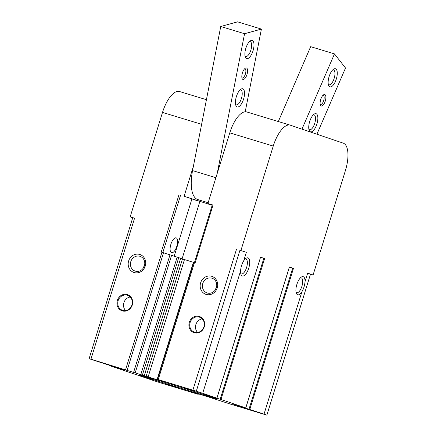 <?xml version="1.0" encoding="UTF-8"?>
<svg xmlns="http://www.w3.org/2000/svg" width="437" height="437" viewBox="0 0 437 437"><rect width="100%" height="100%" fill="white"/><g stroke="black" fill="none" stroke-linecap="round" stroke-linejoin="round"><path stroke-width="0.66" d="M212.273 204.975L207.919 203.495L229.78 132.864A25.28 10.155 -73.1 0 1 246.752 111.948L290.217 125.151A25.28 10.155 -73.1 0 1 290.343 125.195L343.258 143.161A25.28 10.155 -73.1 0 1 345.405 170.577L313.078 275.01L310.488 274.223M212.174 205.292L184.108 196.262L193.405 166.224M189.308 322.331A8.532 7.811 108.8 0 1 202.702 318.677A8.532 7.811 108.8 0 1 198.332 332.792A8.532 7.811 108.8 0 1 189.308 322.331M200.621 282.837A9.477 8.68 108.8 0 1 215.507 278.784A9.477 8.68 108.8 0 1 210.65 294.467A9.477 8.68 108.8 0 1 200.621 282.837M207.919 203.495L213.037 205.051L195.29 262.397L194.596 262.184L158.254 379.595L196.317 391.191A36.97 0.442 17.2 0 1 202.702 393.295L216.943 398.134L204.642 394.436L220.98 399.5L245.802 407.934L233.505 404.236L264.035 414.123A36.97 0.442 17.2 0 1 266.854 415.145L230.408 404.099L207.886 396.758L191.335 391.738L198.791 394.212L191.832 392.126L197.737 394.174L159.674 382.583A36.97 0.442 17.2 0 1 153.289 380.474L139.048 375.64L151.349 379.338L135.011 374.269L110.239 365.856L122.486 369.533L91.956 359.646A36.97 0.442 17.2 0 1 89.137 358.624L163.749 381.769L157.102 379.524L164.159 381.643L158.254 379.595M246.331 252.34A36.97 0.442 17.2 0 0 239.946 250.237L246.331 252.34L243.677 260.922C241.83 263.981 240.798 267.318 240.579 270.929L202.702 393.295M229.78 132.864L273.245 146.073L240.918 250.505M273.245 146.073A25.28 10.155 -73.1 0 1 290.217 125.151M194.563 262.178L212.316 204.838L213.037 205.051M301.912 291.758C303.699 288.677 304.731 285.339 305.01 281.745A9.477 3.807 -73.1 0 0 301.333 277.096A9.477 3.807 -73.1 0 0 296.81 284.624A9.477 3.807 -73.1 0 0 296.379 293.396A9.477 3.807 -73.1 0 0 301.912 291.758L264.035 414.123M313.078 275.01L307.664 273.169A36.97 0.442 17.2 0 1 310.488 274.19L266.854 415.145M128.636 260.971A9.477 8.68 108.8 0 1 143.527 256.912A9.477 8.68 108.8 0 1 138.671 272.595A9.477 8.68 108.8 0 1 128.636 260.971M117.324 300.459A8.532 7.811 108.8 0 1 130.723 296.805A8.532 7.811 108.8 0 1 126.353 310.92A8.532 7.811 108.8 0 1 117.324 300.459M198.207 201.047L184.108 196.262M206.428 99.696L179.476 91.508A25.28 10.155 -73.1 0 0 162.504 112.424L130.177 216.856L134.574 218.194L90.945 359.148M178.984 194.705L161.237 252.051L163.514 252.761L127.172 370.172M183.081 387.324L194.476 390.951L183.081 387.324M166.415 384.238L177.815 387.865L166.415 384.238M110.736 365.332L123.398 369.358L110.736 365.332M238.039 405.989L250.701 410.015L238.039 405.989M162.684 381.687A40.226 0.481 -162.8 0 0 139.567 374.984A40.226 0.481 -162.8 0 0 177.854 387.346A40.226 0.481 -162.8 0 0 216.424 398.779A40.226 0.481 -162.8 0 0 162.684 381.687M243.677 260.922A9.477 3.807 -73.1 0 1 246.015 258.311A9.477 3.807 -73.1 0 1 248.779 268.05A9.477 3.807 -73.1 0 1 241.06 274.611A9.477 3.807 -73.1 0 1 240.579 270.929M216.889 398.112L260.572 257.18L264.614 258.551L220.98 399.5M289.387 266.969L293.473 268.351L249.844 409.305M132.739 217.73L130.177 216.856M89.126 358.619L132.761 217.67L134.574 218.194M157.528 379.387L193.87 261.976L194.596 262.184M157.102 379.524L193.444 262.113L193.799 262.211M193.383 262.32L180.628 258.354M144.254 375.689L180.645 258.3L178.733 257.65L142.391 375.061M163.514 252.761L178.733 257.65M264.614 258.551L260.534 257.3M293.473 268.351L289.398 267.105M170.889 244.283A7.768 3.119 -73.1 0 1 176.1 237.854A7.768 3.119 -73.1 0 1 176.832 246.195A7.768 3.119 -73.1 0 1 171.588 252.717A7.768 3.119 -73.1 0 1 170.889 244.283M300.443 277.839A7.768 3.119 -73.1 0 1 301.213 277.845A7.768 3.119 -73.1 0 1 302.688 282.012A7.768 3.119 -73.1 0 1 300.498 289.627A7.768 3.119 -73.1 0 1 296.696 292.708A7.768 3.119 -73.1 0 1 296.057 292.282M245.124 259.054A7.768 3.119 -73.1 0 1 245.894 259.059A7.768 3.119 -73.1 0 1 246.621 267.395A7.768 3.119 -73.1 0 1 241.377 273.923A7.768 3.119 -73.1 0 1 240.738 273.496M118.116 300.711A7.899 7.232 108.8 0 1 127.577 295.33A7.899 7.232 108.8 0 1 131.887 305.135A7.899 7.232 108.8 0 1 122.497 310.292A7.899 7.232 108.8 0 1 118.116 300.711M125.621 310.576A7.899 7.232 108.8 0 1 123.89 302.666A7.899 7.232 108.8 0 1 130.231 297.007M190.1 322.577A7.899 7.232 108.8 0 1 199.562 317.202A7.899 7.232 108.8 0 1 203.871 327.007A7.899 7.232 108.8 0 1 194.481 332.164A7.899 7.232 108.8 0 1 190.1 322.577M197.606 332.448A7.899 7.232 108.8 0 1 195.874 324.538A7.899 7.232 108.8 0 1 202.211 318.879M130.789 261.643A7.768 7.112 108.8 0 1 140.091 256.355A7.768 7.112 108.8 0 1 144.33 266.002A7.768 7.112 108.8 0 1 135.099 271.071A7.768 7.112 108.8 0 1 130.789 261.643M143.669 267.477A7.768 7.112 108.8 0 1 143.97 266.122A7.768 7.112 108.8 0 1 144.702 264.429M202.773 283.515A7.768 7.112 108.8 0 1 212.076 278.227A7.768 7.112 108.8 0 1 216.315 287.868A7.768 7.112 108.8 0 1 207.083 292.937A7.768 7.112 108.8 0 1 202.773 283.515M215.649 289.343A7.768 7.112 108.8 0 1 215.949 287.988A7.768 7.112 108.8 0 1 216.686 286.301M278.32 121.541L310.663 46.666L334.474 53.898L345.509 68.008L316.907 134.214M301.967 129.144L334.474 53.898M321.25 98.052A6.003 2.414 -73.1 0 1 323.555 94.818A6.003 2.414 -73.1 0 1 325.308 100.991A6.003 2.414 -73.1 0 1 320.419 105.142A6.003 2.414 -73.1 0 1 321.25 98.052M310.532 119.241A9.477 3.807 -73.1 0 1 314.165 114.128A9.477 3.807 -73.1 0 1 316.934 123.873A9.477 3.807 -73.1 0 1 309.216 130.428A9.477 3.807 -73.1 0 1 310.532 119.241M329.951 74.285A9.477 3.807 -73.1 0 1 333.589 69.172A9.477 3.807 -73.1 0 1 336.353 78.917A9.477 3.807 -73.1 0 1 328.635 85.477A9.477 3.807 -73.1 0 1 329.951 74.285M332.699 69.92A7.768 3.119 -73.1 0 1 333.469 69.92A7.768 3.119 -73.1 0 1 334.196 78.261A7.768 3.119 -73.1 0 1 328.952 84.789A7.768 3.119 -73.1 0 1 328.313 84.363M313.28 114.871A7.768 3.119 -73.1 0 1 314.05 114.876A7.768 3.119 -73.1 0 1 314.777 123.218A7.768 3.119 -73.1 0 1 309.533 129.745A7.768 3.119 -73.1 0 1 308.893 129.319M322.894 95.397A4.741 1.906 -73.1 0 1 323.271 95.413A4.741 1.906 -73.1 0 1 323.713 100.505A4.741 1.906 -73.1 0 1 320.512 104.487A4.741 1.906 -73.1 0 1 320.19 104.296M247.369 72.963A6.003 2.414 106.9 0 0 245.261 68.232A6.003 2.414 106.9 0 0 242.398 73.001A6.003 2.414 106.9 0 0 242.125 78.556A6.003 2.414 106.9 0 0 244.807 78.6A6.003 2.414 106.9 0 0 247.369 72.963M244.185 96.708A9.477 3.807 106.9 0 0 240.853 89.23A9.477 3.807 106.9 0 0 236.33 96.763A9.477 3.807 106.9 0 0 235.898 105.535A9.477 3.807 106.9 0 0 240.137 105.607A9.477 3.807 106.9 0 0 244.185 96.708M253.646 48.37A9.477 3.807 106.9 0 0 250.314 40.892A9.477 3.807 106.9 0 0 245.791 48.425A9.477 3.807 106.9 0 0 245.359 57.198A9.477 3.807 106.9 0 0 249.593 57.269A9.477 3.807 106.9 0 0 253.646 48.37M245.223 111.779L261.402 29.082L244.562 33.725L217.216 173.456M261.402 29.082L237.591 21.85L220.751 26.493L192.553 170.599A34.758 13.962 106.9 0 0 197.885 199.6L208.159 202.719M244.562 33.725L220.751 26.493M245.037 56.083A7.768 3.119 106.9 0 0 245.676 56.51A7.768 3.119 106.9 0 0 251.384 48.125A7.768 3.119 106.9 0 0 250.193 41.641A7.768 3.119 106.9 0 0 249.423 41.641M235.576 104.421A7.768 3.119 106.9 0 0 236.215 104.847A7.768 3.119 106.9 0 0 241.929 96.462A7.768 3.119 106.9 0 0 240.732 89.978A7.768 3.119 106.9 0 0 239.968 89.978M241.89 77.704A4.741 1.906 106.9 0 0 242.218 77.901A4.741 1.906 106.9 0 0 245.703 72.782A4.741 1.906 106.9 0 0 244.977 68.828A4.741 1.906 106.9 0 0 244.594 68.806M236.521 249.166L192.892 390.121M239.946 250.237L196.317 391.191M307.664 273.169L305.01 281.745M162.504 112.424L201.61 124.305M161.925 252.258L125.583 369.669M289.387 266.963L245.752 407.918M184.452 259.605L148.105 377.016M182.464 258.983L146.122 376.388M177.143 257.147L140.801 374.558M171.539 255.443L135.191 372.854M169.949 254.946L133.607 372.357M263.817 258.3L220.188 399.254M292.681 268.1L249.046 409.054M199.824 201.539L182.082 258.851M191.881 199.043L174.172 256.246M180.574 195.202L162.826 252.537M215.905 177.695L192.553 170.599M310.494 274.196L266.865 415.15M180.645 258.3L144.303 375.711M260.572 257.18L216.943 398.134M289.436 266.98L245.802 407.934"/></g></svg>
